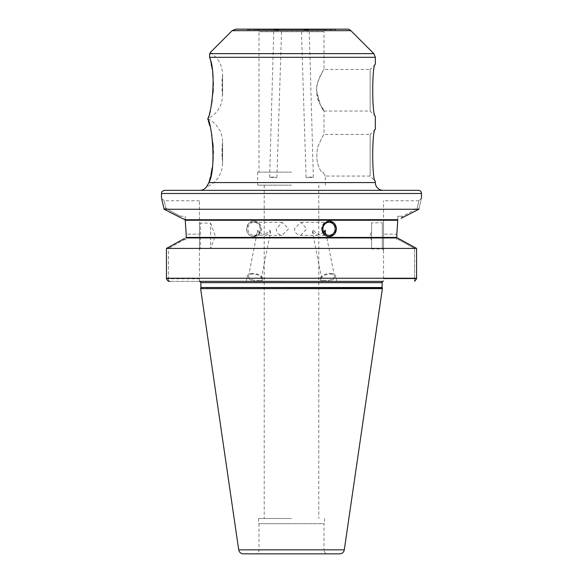 <?xml version="1.0" encoding="UTF-8"?>
<svg xmlns="http://www.w3.org/2000/svg" width="583" height="583" viewBox="0 0 583 583"><rect width="100%" height="100%" fill="white"/><g stroke="black" fill="none" stroke-linecap="round" stroke-linejoin="round"><path stroke-width="0.44" stroke-dasharray="2.92 2.19" d="M304.056 29.93L308.946 29.93L304.056 29.93M303.962 29.667L309.201 29.667L303.962 29.667M308.48 177.684L306.082 177.472L309.711 177.064L313.355 177.254L308.48 177.684M247.17 29.667L335.83 29.667L247.17 29.667L246.645 29.15L336.355 29.15L335.83 29.667M279.038 29.667L273.799 29.667L279.038 29.667M255.23 29.667L327.77 29.667L255.23 29.667L255.748 29.15L327.252 29.15L255.748 29.15M278.944 29.93L274.054 29.93L278.944 29.93M274.52 177.684L276.918 177.472L273.289 177.064L269.645 177.254L274.52 177.684M210.266 52.536C218.195 57.775 222.305 65.15 222.597 74.653L222.072 79.849A26.002 26.002 0 0 1 222.072 90.256L222.072 79.849L222.072 90.256C223.799 102.951 219.084 112.483 207.927 118.852L207.927 118.852C212.904 121.308 216.745 124.966 219.434 129.827C222.203 133.828 222.844 142.82 222.597 142.252L222.072 147.455A26.002 26.002 0 0 1 222.072 157.855L222.072 147.455L222.072 157.855A26.002 26.002 0 0 1 206.061 187.274L206.703 186.582M375.35 182.559L208.984 182.392M210.434 176.97L210.915 174.856M212.19 167.882L212.999 160.777M213.21 157.293L213.305 153.919M213.298 150.698L213.181 147.361M212.882 143.156L211.884 135.46M211.133 131.488L209.683 125.411M208.35 120.863L207.839 119.289M383.155 190.357L164.617 190.357M211.228 64.349L209.552 57.302L209.727 53.629C210.448 52.171 210.448 52.171 209.727 53.629L373.827 53.629M207.694 118.852L209.246 113.867M209.253 113.845L211.214 105.836M212.168 100.451L213.035 92.69M213.247 88.805L213.312 85.599M213.283 82.392L213.123 78.72M212.773 74.442L211.636 66.44M375.35 129.251L370.154 134.454L370.154 176.059L370.154 134.454L324.002 134.454C323.179 134.979 321.095 139.22 317.742 147.178C315.746 157.395 317.05 165.718 321.656 172.153L323.048 172.153C325.999 177.319 325.999 177.319 323.048 172.153C325.999 177.319 325.999 177.319 323.048 172.153L321.656 172.153C317.05 165.718 315.746 157.395 317.742 147.178C321.095 139.22 323.179 134.979 324.002 134.454L324.002 111.054L320.461 104.911L316.474 90.256C316.635 78.924 324.323 69.428 324.002 69.45C323.179 69.975 321.095 74.216 317.742 82.181C315.673 90.846 316.584 98.44 320.482 104.962C329.41 118.109 318.566 108.081 316.474 90.256M291.5 172.153L257.701 172.153L291.5 172.153M375.35 64.254L370.154 69.45L370.154 111.054L370.154 69.45L324.002 69.45L324.002 31.752L258.998 31.752L324.002 31.752A2.602 2.602 0 0 1 326.604 29.15L256.396 29.15L326.604 29.15M371.582 240.407L369.928 235.86L371.582 231.305L371.582 240.407L371.582 231.305M371.582 222.793L371.582 248.926L371.582 222.793L382.31 222.793L382.31 248.926L382.31 222.793L383.541 221.555L383.541 250.158L383.541 221.555M210.638 223.114L215.273 235.86L210.638 248.598L210.638 223.114L210.638 248.598L200.363 248.598L200.363 223.114L200.363 248.598L199.459 249.509L199.459 222.21L200.363 223.114L210.638 223.114M199.459 222.21L199.459 249.509M253.969 235.335A6.5 6.107 90 0 0 260.076 228.835A6.5 6.107 90 0 0 253.969 222.334A6.5 6.107 90 0 0 247.862 228.835A6.5 6.107 90 0 0 253.969 235.335L260.667 235.335C258.123 235.204 257.03 233.878 257.394 231.356L257.737 230.205L260.586 232.938L265.804 235.335L282.165 235.335C278.543 234.949 276.597 232.785 276.32 228.835L282.165 222.334L288.541 228.835L282.165 235.335M265.804 235.335L270.075 232.938L269.681 230.205C266.927 233.397 263.924 235.109 260.667 235.335M300.835 235.335L306.68 228.835L300.835 222.334L294.459 228.835C294.911 232.785 297.038 234.949 300.835 235.335L317.196 235.335L312.925 232.938L313.319 230.205C316.073 233.397 319.076 235.109 322.326 235.335L329.031 235.335M322.326 235.335L325.27 233.965M323.623 231.866L322.414 232.938L317.196 235.335M329.162 221.037A7.798 7.331 90 0 0 329.031 221.037A7.798 7.331 90 0 0 321.699 228.835A7.798 7.331 90 0 0 329.031 236.64A7.798 7.331 90 0 0 329.162 236.64M253.707 236.64L258.932 234.351L261.126 228.835L258.932 223.325L253.707 221.037L248.569 223.325L246.471 228.835C246.871 233.572 249.284 236.173 253.707 236.64L253.969 236.64A7.798 7.331 90 0 0 261.301 228.835A7.798 7.331 90 0 0 253.969 221.037A7.798 7.331 90 0 0 246.638 228.835A7.798 7.331 90 0 0 253.969 236.64M312.925 232.938A6.5 3.053 -11.2 0 1 312.503 232.143A6.5 3.053 -11.2 0 1 313.319 230.205M323.769 232.143A6.5 3.053 -11.2 0 1 322.414 232.938M329.978 274.083A6.5 3.053 -11.2 0 1 334.431 276.072A6.5 3.053 -11.2 0 1 328.644 280.328A6.5 3.053 -11.2 0 1 321.678 278.587A6.5 3.053 -11.2 0 1 329.978 274.083M257.737 230.205A6.5 3.053 11.2 0 0 260.586 232.938M270.075 232.938A6.5 3.053 11.2 0 0 270.49 232.143A6.5 3.053 11.2 0 0 269.681 230.205M253.022 274.083A6.5 3.053 11.2 0 0 248.569 276.072A6.5 3.053 11.2 0 0 254.356 280.328A6.5 3.053 11.2 0 0 261.322 278.587A6.5 3.053 11.2 0 0 253.022 274.083M330.364 273.427A7.798 3.666 -11.2 0 1 335.706 275.817A7.798 3.666 -11.2 0 1 328.761 280.926A7.798 3.666 -11.2 0 1 320.402 278.842A7.798 3.666 -11.2 0 1 330.364 273.427M331.931 281.363L320.898 281.363L331.931 281.363M252.636 273.427A7.798 3.666 11.2 0 0 247.294 275.817A7.798 3.666 11.2 0 0 254.232 280.926A7.798 3.666 11.2 0 0 262.598 278.842A7.798 3.666 11.2 0 0 252.636 273.427M251.069 281.363L262.102 281.363L251.069 281.363M416.459 279.097L416.575 278.237L166.425 278.237L166.425 248.424L168.458 248.424L168.458 281.174L168.458 278.761L166.461 278.783M414.535 281.174L414.535 278.761L414.535 281.174L415.315 280.576M199.459 281.363L199.459 280.452A3.899 3.899 0 0 1 199.838 281.363L199.838 281.363A3.899 3.899 0 0 0 199.459 280.452L199.838 281.363L199.459 281.363L199.459 278.761L199.459 281.363L169.835 281.363L383.162 281.363A3.899 3.899 0 0 1 383.541 280.452L383.541 281.363L383.541 280.452A3.899 3.899 0 0 0 383.162 281.363L383.155 281.385M166.454 278.761L199.459 278.761L199.459 200.756L199.459 278.761L168.458 278.761L168.458 248.424L166.425 248.424L416.575 248.424L414.535 248.424L398.604 239.628L396.834 239.628L396.834 237.441L396.834 239.628L398.604 239.628L398.495 238.483L416.575 248.424L414.535 248.424L414.535 278.761L414.535 248.424L398.604 239.635L398.495 238.483M167.678 280.576L167.306 280.204L167.678 280.576M383.541 278.761L383.541 200.756L383.541 278.761L416.539 278.761L383.541 278.761M401.17 218.275L402.576 216.242C409.091 213.006 413.981 210.201 417.246 207.832L418.885 209.253L401.17 218.275L402.576 216.242L397.766 216.242L402.576 216.242C409.091 213.006 413.981 210.201 417.246 207.832C419.417 198.417 419.417 198.417 417.246 207.832C419.417 198.417 419.417 198.417 417.246 207.832L418.885 209.253C422.26 194.598 422.26 194.598 418.885 209.253L164.114 209.253L165.754 207.832C169.019 210.201 173.909 213.006 180.424 216.242L185.234 216.242L185.234 220.163L185.234 219.74L397.766 219.74L397.766 220.163L397.766 216.242L397.744 220.257L185.256 220.257L185.234 216.242L180.424 216.242L181.83 218.275L181.291 218.006M397.766 219.674L397.766 216.242L397.766 219.74L185.234 219.74L397.766 219.74M396.834 237.937L185.817 237.937L397.183 237.937L396.834 239.628L396.834 234.169L383.541 234.169L396.834 234.169M164.486 209.45L164.114 209.253L165.754 207.832C163.583 198.417 163.583 198.417 165.754 207.832C163.583 198.417 163.583 198.417 165.754 207.832C169.019 210.201 173.909 213.006 180.424 216.242L181.83 218.275M186.166 237.937L186.166 234.169L199.459 234.169L186.166 234.169M185.817 237.937L397.183 237.937M166.425 248.424L184.498 238.483L184.388 239.635L168.458 248.424L184.388 239.635L184.498 238.483M186.166 239.628L184.388 239.635L186.166 239.628M164.093 200.749L161.491 198.147L161.739 199.051M243.337 553.85L339.663 553.85M327.901 553.85L255.099 553.85L327.901 553.85A3.899 3.899 0 0 1 324.002 549.951L258.998 549.951L324.002 549.951L324.002 523.687L258.998 523.687L324.002 523.687M291.5 523.687L258.546 523.687L291.5 523.687M291.5 518.491L258.546 518.491L291.5 518.491M291.5 185.154L257.701 185.154L291.5 185.154M235.802 29.15L347.198 29.15M200.618 288.643L382.382 288.643M209.552 57.302L375.35 57.302M161.491 193.476L421.502 193.476M200.873 282.66L382.12 282.66M186.166 237.419L396.834 237.419M238.709 549.842L344.291 549.842M232.121 30.673L350.871 30.673M200.873 287.499L382.12 287.499M200.829 287.834L382.171 287.834M313.355 177.254L309.201 29.667M306.082 177.472L301.396 29.667M269.645 177.254L273.799 29.667M276.918 177.472L281.596 29.667M222.597 163.058L222.597 142.252L222.597 163.058M222.597 95.452L222.597 74.653L222.597 95.452M325.299 185.154L325.299 176.059L370.154 176.059L375.35 181.255M256.396 29.15C257.978 29.303 258.845 30.17 258.998 31.752L258.998 172.153M324.002 111.054L370.154 111.054L375.35 116.25M371.582 248.926L382.31 248.926L383.541 250.158M253.969 222.334L282.165 222.334M300.835 222.334L329.031 222.334M334.431 276.072L325.598 231.356M321.678 278.587L312.503 232.143M261.322 278.587L270.49 232.143M248.569 276.072L257.394 231.356M336.799 281.363L335.706 275.817M320.898 281.363L320.402 278.842M262.102 281.363L262.598 278.842M246.201 281.363L247.294 275.817M418.907 200.756L383.541 200.756M421.509 198.147L418.907 200.749M199.459 200.756L164.093 200.756M327.252 29.15L327.77 29.667M258.998 523.687L258.998 549.951C258.765 552.32 257.467 553.617 255.099 553.85M258.546 518.491L258.546 523.687M324.454 518.491L324.454 523.687M264.201 185.154L264.201 518.491M318.799 185.154L318.799 518.491M257.701 172.153L257.701 185.154"/><path stroke-width="0.87" d="M207.839 119.289L207.694 118.852C211.469 121.3 216.774 168.305 208.933 182.559C207.57 185.532 206.615 187.099 206.061 187.274C204.465 189.271 202.396 190.298 199.845 190.357M208.984 182.392L210.434 176.97M210.915 174.856L212.19 167.882M212.999 160.777L213.21 157.293M213.305 153.919L213.298 150.698M213.181 147.361L212.882 143.156M211.884 135.46L211.133 131.488M209.683 125.411L208.35 120.863M206.703 186.582L208.933 182.559L375.35 182.559A7.798 7.798 0 0 0 383.155 190.357L418.383 190.357A3.119 3.119 0 0 1 421.502 193.476L161.491 193.476C162.089 192.565 160.34 191.851 164.617 190.357L418.383 190.357M350.871 30.673L232.121 30.673L235.802 29.15L347.198 29.15A5.203 5.203 0 0 1 350.871 30.673L373.827 53.629L209.727 53.629C210.448 52.171 210.448 52.171 209.727 53.629L209.552 57.302C217.058 73.618 210.835 116.527 207.694 118.852M209.545 54.059L209.712 53.651M211.214 105.836L212.168 100.451M213.035 92.69L213.247 88.805M213.312 85.599L213.283 82.392M213.123 78.72L212.773 74.442M211.636 66.44L211.228 64.349M375.35 116.25C371.852 116.199 371.852 64.312 375.35 64.254C371.852 64.312 371.852 116.199 375.35 116.25L375.35 129.251C371.852 129.309 371.852 181.196 375.35 181.255C371.852 181.196 371.852 129.309 375.35 129.251M329.031 235.335A6.5 6.107 90 0 0 335.138 228.835A6.5 6.107 90 0 0 329.031 222.334A6.5 6.107 90 0 0 322.916 228.835A6.5 6.107 90 0 0 329.031 235.335M325.27 233.965L325.256 230.205L323.623 231.866M329.162 236.64A7.798 7.331 90 0 0 336.355 228.835A7.798 7.331 90 0 0 329.162 221.037M329.293 236.64C324.811 236.173 322.341 233.572 321.867 228.835L324.061 223.325L329.293 221.037L334.431 223.325L336.529 228.835L334.431 234.351L329.293 236.64M325.256 230.205A6.5 3.053 -11.2 0 1 323.769 232.143M168.458 281.181L169.835 281.363L167.678 280.576L168.458 281.174M167.306 280.204L166.454 278.761L167.306 280.204M416.539 278.761L415.315 280.576L416.575 278.237L416.575 248.424L416.575 278.237L166.425 278.237L166.454 278.761L166.425 248.424L184.498 238.483M199.845 281.385L200.873 282.66L382.12 282.66A1.297 1.297 0 0 1 383.155 281.385L199.459 281.363M415.315 280.576L414.535 281.174M401.17 218.275L418.885 209.253L164.114 209.253L181.83 218.275L164.114 209.253C160.74 194.591 160.74 194.591 164.114 209.253L161.739 199.051M397.183 237.937L398.495 238.483L397.183 237.937L185.817 237.937M397.766 219.74L396.834 234.169L397.744 220.257L185.256 220.257L186.166 234.169L185.234 220.163L185.234 219.74L397.766 219.674M185.234 219.674L181.83 218.275L185.234 219.74M396.834 237.937L396.834 234.169M166.425 248.424L416.575 248.424L398.495 238.483M186.166 234.169L186.166 237.937M418.885 209.253C422.26 194.598 422.26 194.598 418.885 209.253M336.355 29.15L246.645 29.15M238.709 549.842L344.291 549.842A4.679 4.679 0 0 1 339.663 553.85L243.337 553.85C240.808 553.661 239.263 552.32 238.709 549.842L200.618 288.643L382.382 288.643L382.171 287.834L200.873 287.499L382.12 287.499A1.297 1.297 0 0 0 382.171 287.834M375.35 64.254L375.35 57.302L209.552 57.302M396.834 237.419L186.166 237.419M375.35 181.255L375.35 182.559M161.491 193.476L161.491 198.147M421.502 193.476L421.502 198.147M232.121 30.673L210.266 52.536M375.35 57.302L373.827 53.629M200.873 282.66L200.873 287.499M382.12 282.66L382.12 287.499M200.829 287.834L200.618 288.643M344.291 549.842L382.382 288.643"/></g></svg>
